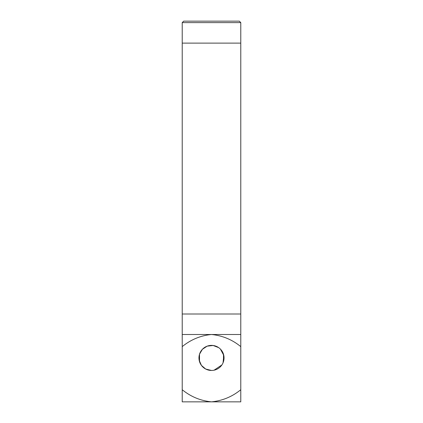 <?xml version="1.0" encoding="UTF-8"?>
<svg xmlns="http://www.w3.org/2000/svg" width="423" height="423" viewBox="0 0 423 423"><rect width="100%" height="100%" fill="white"/><g stroke="black" fill="none" stroke-linecap="round" stroke-linejoin="round"><path stroke-width="0.63" d="M211.5 334.498L182.218 334.498L182.218 346.627C190.847 339.6 200.613 335.561 211.5 334.498C222.472 335.598 232.232 339.637 240.782 346.627L240.782 389.72C232.232 396.705 222.472 400.75 211.5 401.85L240.782 401.85L240.782 389.72C232.232 396.705 222.472 400.75 211.5 401.85L182.218 401.85L182.218 389.72C190.826 396.732 200.587 400.771 211.5 401.85L240.782 401.85L240.782 334.498L182.218 334.498L182.218 389.72C190.826 396.732 200.587 400.771 211.5 401.85L182.218 401.85L182.218 346.627C190.847 339.6 200.613 335.561 211.5 334.498C222.472 335.598 232.232 339.637 240.782 346.627L240.782 334.498L182.218 334.498L182.218 43.114L240.782 43.114L240.782 334.498L211.5 334.498M199.513 361.623L199.513 354.22L199.513 361.623M199.148 360.1L198.958 357.916L199.148 360.1M199.069 356.261L199.386 354.68L199.069 356.261M223.487 361.623L223.487 354.22L223.487 361.623M223.936 356.272L224.042 357.906L223.936 356.272M223.815 360.296L223.661 360.988L223.815 360.296M214.049 370.204L221.906 364.927L214.049 370.204M223.037 362.844L223.788 355.399L220.436 349.118L223.788 355.399L223.037 362.844M218.622 347.6L213.139 345.491L207.154 346.157L202.395 349.298L199.545 354.136L199.154 360.142L201.427 365.393L205.689 369.036L211.5 370.463A12.542 12.542 0 0 1 200.639 351.65A12.542 12.542 0 0 1 222.361 351.65A12.542 12.542 0 0 1 211.5 370.463A12.542 12.542 0 0 1 200.639 351.65A12.542 12.542 0 0 1 222.361 351.65A12.542 12.542 0 0 1 211.5 370.463L205.689 369.036L201.427 365.393L199.154 360.142L199.545 354.136L202.395 349.298L207.154 346.157L213.139 345.491L218.622 347.6M240.782 22.615L240.782 313.998L182.218 313.998L182.218 22.615L240.782 22.615L239.323 21.15L183.677 21.15L182.218 22.615"/></g></svg>
